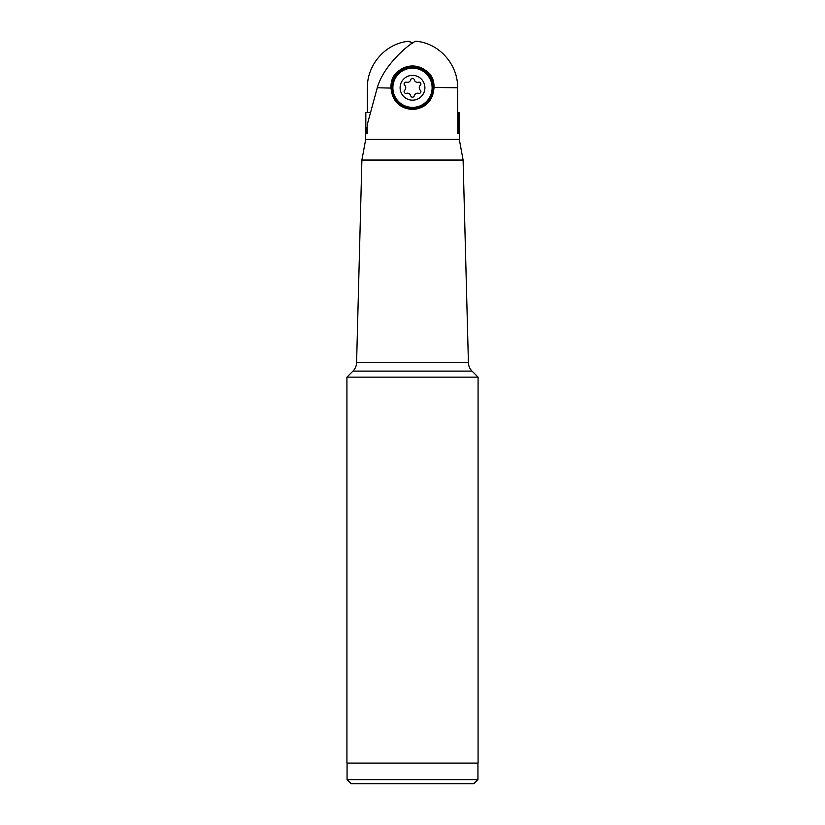 <?xml version="1.0" encoding="UTF-8"?>
<svg xmlns="http://www.w3.org/2000/svg" width="825" height="825" viewBox="0 0 825 825"><rect width="100%" height="100%" fill="white"/><g stroke="black" fill="none" stroke-linecap="round" stroke-linejoin="round"><path stroke-width="1.24" d="M412.49 43.23L409.066 41.25C385.739 43.096 367.022 64.556 367.362 87.77L367.362 112.561M409.066 41.25L411.933 43.581M458.638 112.561L458.638 133.207L457.741 133.207L457.741 112.561L459.308 112.561L459.308 139.404L365.692 139.404L365.692 112.561L370.157 112.561M457.741 112.561L457.638 87.77L433.981 87.46L433.981 88.079C432.713 101.135 425.566 108.292 412.531 109.56C399.455 108.302 392.277 101.145 391.019 88.079L377.272 87.77L367.259 124.606L367.259 133.207L366.362 133.207L366.362 129.154L365.826 132.784L365.826 112.561M366.362 129.154L367.259 126.648M366.362 133.207L367.259 133.207M457.741 133.207L458.638 133.207M377.272 87.77C383.986 63.721 411.964 41.652 415.934 41.25C439.261 43.096 457.978 64.556 457.638 87.77M391.019 87.77L391.019 87.46A21.481 21.481 0 0 1 412.5 65.979A21.481 21.481 0 0 1 433.981 87.46C435.27 59.761 389.761 59.74 391.019 87.46L391.019 87.77M412.5 108.426A20.656 20.656 0 0 0 433.156 87.77A20.656 20.656 0 0 0 412.5 67.114A20.656 20.656 0 0 0 391.844 87.77A20.656 20.656 0 0 0 412.5 108.426M365.692 139.404L361.897 160.06L463.103 160.06L459.308 139.404M346.923 377.149L478.077 377.149L478.077 763.094L346.923 763.094L346.923 377.149L352.966 371.106A12.396 12.396 0 0 0 356.586 362.67L361.897 160.06M463.103 160.06L468.414 362.67A12.396 12.396 0 0 0 472.034 371.106L478.077 377.149M347.067 763.094L347.067 779.615L477.933 779.615L477.933 763.094M347.067 779.615L351.192 783.75L473.808 783.75L477.933 779.615M424.896 87.77A12.396 12.396 0 0 1 412.5 100.165A12.396 12.396 0 0 1 400.104 87.77A12.396 12.396 0 0 1 412.5 75.374A12.396 12.396 0 0 1 424.896 87.77M405.735 87.77A3.413 3.413 0 0 1 404.673 90.245A1.825 1.825 0 0 0 406.436 93.318A3.413 3.413 0 0 1 410.726 95.793A1.825 1.825 0 0 0 414.274 95.793A3.413 3.413 0 0 1 418.564 93.318A1.825 1.825 0 0 0 420.327 90.245A3.413 3.413 0 0 1 420.327 85.295A1.825 1.825 0 0 0 418.564 82.222A3.413 3.413 0 0 1 414.274 79.747A1.825 1.825 0 0 0 410.726 79.747A3.413 3.413 0 0 1 406.436 82.222A1.825 1.825 0 0 0 404.673 85.295A3.413 3.413 0 0 1 404.673 90.245M432.125 87.77A19.625 19.625 0 0 0 412.5 68.145A19.625 19.625 0 0 0 392.875 87.77A19.625 19.625 0 0 0 412.5 107.394A19.625 19.625 0 0 0 432.125 87.77M418.564 82.222A1.825 1.825 0 0 1 420.894 83.975M468.414 362.67L356.586 362.67M352.966 371.106L472.034 371.106"/></g></svg>
